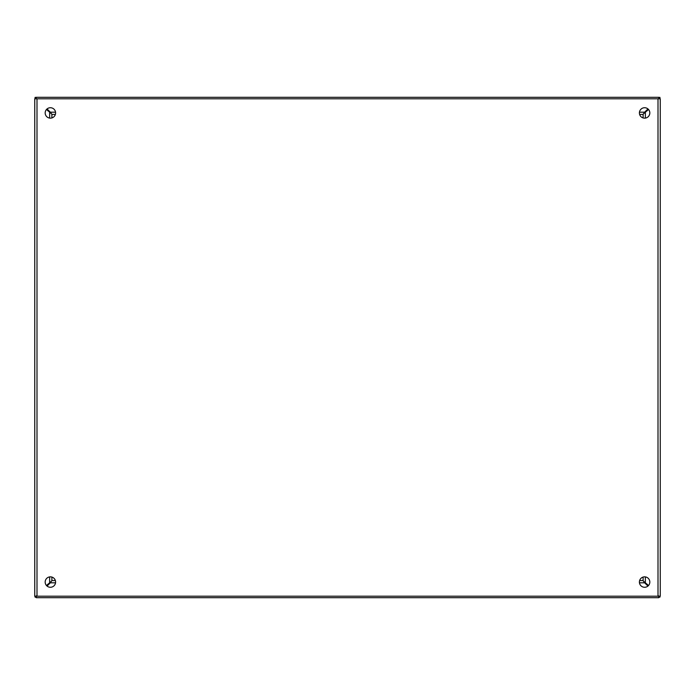 <?xml version="1.0" encoding="UTF-8"?>
<svg xmlns="http://www.w3.org/2000/svg" width="695" height="695" viewBox="0 0 695 695"><rect width="100%" height="100%" fill="white"/><g stroke="black" fill="none" stroke-linecap="round" stroke-linejoin="round"><path stroke-width="1.04" d="M644.613 118.15A5.213 5.213 0 0 1 639.4 112.938A5.213 5.213 0 0 1 644.613 107.725A5.213 5.213 0 0 1 649.825 112.938A5.213 5.213 0 0 1 644.613 118.15M644.613 587.275A5.213 5.213 0 0 1 639.4 582.062A5.213 5.213 0 0 1 644.613 576.85A5.213 5.213 0 0 1 649.825 582.062A5.213 5.213 0 0 1 644.613 587.275M50.388 118.15A5.213 5.213 0 0 1 45.175 112.938A5.213 5.213 0 0 1 50.388 107.725A5.213 5.213 0 0 1 55.6 112.938A5.213 5.213 0 0 1 50.388 118.15M50.388 587.275A5.213 5.213 0 0 1 45.175 582.062A5.213 5.213 0 0 1 50.388 576.85A5.213 5.213 0 0 1 55.6 582.062A5.213 5.213 0 0 1 50.388 587.275M658 596.197L660.25 596.197L660.25 98.803L34.75 98.803L34.75 596.197L658 596.197L658 98.803M36.253 595.893L36.253 597.7L658.747 597.7L658.747 595.893M46.487 585.529L51.109 581.524M51.109 113.476L46.487 109.471M648.513 109.471L643.891 113.476M643.891 581.524L648.513 585.529M51.856 580.681L51.89 577.067L51.882 580.56M51.882 114.44L51.89 117.933L51.856 114.319M643.144 114.319L643.084 117.924M643.084 577.076L643.144 580.681M639.626 114.466L643.118 114.44M658.747 98.803L658.747 97.3L36.253 97.3L36.253 98.803M647.957 108.941L644.647 112.19L639.452 112.19M55.548 112.19L50.353 112.19L47.043 108.941M55.374 114.44L51.89 114.414M643.11 114.319L644.647 112.19M50.353 112.19L51.89 114.319M47.043 586.059L50.353 582.81L55.548 582.81M639.452 582.81L644.647 582.81L647.957 586.059M643.11 580.56L639.626 580.534M55.374 580.534L51.89 580.56L50.353 582.81M644.647 582.81L643.11 580.681M47.781 110.766A10.425 10.425 0 0 1 48.346 110.218M646.654 110.218A10.425 10.425 0 0 1 647.219 110.766M647.219 584.234A10.425 10.425 0 0 1 646.654 584.782M48.346 584.782A10.425 10.425 0 0 1 47.781 584.234M35.08 98.803L35.08 97.387L36.253 97.387M658.747 97.387L659.937 97.387L659.937 98.803M36.253 597.135L35.08 597.135L35.08 596.197M659.937 596.197L659.937 597.135L658.747 597.135M37 596.197L37 98.803M49.64 582.375L49.64 576.902M49.64 118.098L49.64 112.625M645.36 112.625L645.36 118.098M645.36 576.902L645.36 582.375"/></g></svg>
